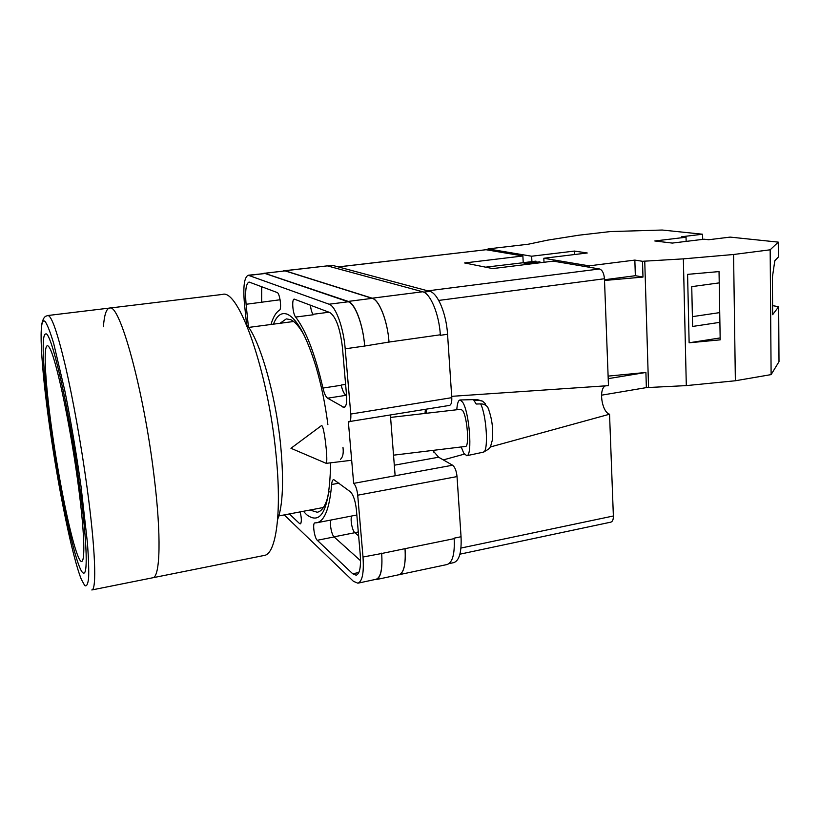 <?xml version="1.0" encoding="UTF-8"?>
<svg xmlns="http://www.w3.org/2000/svg" width="820" height="820" viewBox="0 0 820 820"><rect width="100%" height="100%" fill="white"/><g stroke="black" fill="none" stroke-linecap="round" stroke-linejoin="round"><path stroke-width="1.23" d="M330.644 462.808C329.65 508.83 321.624 526.102 306.567 514.632L303.4 511.28M273.429 324.166C276.904 315.331 281.578 312.041 287.441 314.285C297.004 318.847 306.465 336.118 315.803 366.109C321.184 384.313 325.222 403.84 327.897 424.688M303.994 334.98C299.29 326.606 294.81 321.481 290.557 319.605L286.282 318.908L280.02 323.295M327.846 265.998L333.32 265.588L328.42 266.162M394.317 465.206L438.638 457.222L452.589 465.217L353.666 483.38L348.356 421.736L449.483 405.418C451.195 404.834 451.963 402.251 451.779 397.669L447.556 334.283C446.367 313.609 437.624 292.935 429.772 291.377L333.32 265.588M438.638 457.222L432.755 450.416M424.996 413.434L425.416 409.385M452.589 465.217C454.946 467.103 456.432 470.885 457.037 476.584L357.715 495.198L363.004 557.016C364.059 572.739 362.348 581.462 357.879 583.194L353.41 581.308L284.222 514.909M449.001 563.647L453.808 562.612C459.303 560.685 461.711 552.065 461.045 536.741L457.037 476.584M395.137 475.764L390.402 415.145M340.433 459.374C342.873 457.16 343.713 453.132 342.965 447.279M300.889 523.273L299.526 523.539L300.284 523.857C301.739 522.432 301.688 518.445 300.151 511.895M299.526 523.539L289.357 513.935M270.989 324.484C273.132 317.186 275.95 312.42 279.456 310.185C281.967 309.191 279.845 293.068 277.129 292.504L249.065 282.029C245.959 283.556 244.965 290.977 246.092 304.281L248.429 327.077M352.743 573.785L356.208 575.22C359.734 573.846 361.087 566.958 360.236 554.566L356.362 509.415C355.327 500.702 353.328 494.829 350.365 491.774L333.689 479.556C332.582 479.843 331.905 481.494 331.659 484.507C329.568 508.256 324.617 521.007 316.817 522.76L314.839 522.893C312.266 522.945 314.367 537.93 317.268 540.288L352.743 573.785L358.853 572.493M342.442 347.567C340.146 328.338 335.944 316.663 329.824 312.533L294.247 299.105C291.561 298.992 292.719 313.834 295.63 317.063C306.034 330.552 315.146 354.219 322.957 388.055C324.228 393.518 325.786 396.89 327.611 398.192L344.103 407.458C346.204 406.638 347.024 402.661 346.563 395.496L342.442 347.567M248.214 275.233L265.085 273.501L348.254 301.781C355.039 303.533 363.106 324.874 364.685 346.04L345.199 348.808C343.529 327.529 335.626 306.034 329.097 304.22L248.214 275.233C244.247 277.211 242.986 286.641 244.432 303.543L246.605 324.659M357.715 495.198C357.028 489.335 355.675 485.399 353.666 483.38M349.135 421.931C350.529 421.388 351.083 418.764 350.776 414.049L345.199 348.808M454.147 538.166L461.045 536.741M405.018 548.672L381.679 553.5C382.663 569.141 380.818 577.844 376.144 579.617L398.981 574.717C403.891 572.903 405.91 564.221 405.018 548.672L454.178 538.648C454.874 553.992 452.517 562.612 447.095 564.529L397.977 574.933M283.3 270.866L327.334 265.864L285.053 270.764L372.188 298.193C379.301 299.894 387.563 321.03 389.029 342.053L364.685 346.04M389.029 342.053L440.33 334.785L440.36 335.308L440.33 334.785C439.1 314.07 430.418 293.334 422.659 291.766L327.334 265.864M358.637 535.901L354.865 532.703C352.139 530.735 349.925 518.271 351.882 515.975M331.198 519.972C329.23 521.981 331.454 534.886 334.119 536.936L360.534 560.695M280.102 299.761L246.092 304.281M261.693 286.641L261.662 302.344M310.431 305.153C310.913 309.622 311.866 312.83 313.271 314.767L295.63 317.063M381.679 553.5L363.004 557.016M357.879 583.194L376.113 579.279C380.787 577.516 382.632 568.803 381.648 553.162M346.522 394.984L345.927 395.076C344.041 393.805 342.452 390.453 341.161 385.051L341.212 385.267C342.504 390.689 344.092 394.041 345.978 395.322L346.573 395.65M309.939 510.04L317.258 512.254C322.547 511.198 326.483 504.259 329.066 491.457M376.144 579.617L374.627 579.596M263.035 273.511L285.063 270.887L372.198 298.347L348.223 301.411C355.009 303.164 363.075 324.505 364.654 345.671M348.223 301.411L264.081 273.091M345.927 395.076L346.553 395.424M372.198 298.347C379.311 300.048 387.583 321.184 389.039 342.207M405.029 548.816C405.92 564.365 403.911 573.036 398.991 574.861M284.027 270.651L285.053 270.764M325.919 463.228L290.957 448.284L321.768 425.395L322.721 427.077C324.105 431.832 325.284 439.161 326.257 449.063C327.006 457.99 326.975 462.746 326.155 463.361L351.678 460.256M476.83 399.555L478.337 400.211L473.898 400.355L476.194 404.034L480.663 403.891C486.803 416.355 488.658 452.343 483.246 452.179L466.754 455.715C472.699 456.022 469.378 412.05 462.654 402.21L460.163 399.965C458.37 400.088 457.242 403.358 456.791 409.754M461.229 446.951L463.669 453.029L466.754 455.715M393.528 455.172L465.422 446.449C469.491 447.136 467.359 417.595 462.828 410.81L461.024 409.262L390.576 417.421M478.337 400.211L482.672 401.195L485.686 404.096M488.884 409.846L487.838 407.417C486.198 405.059 483.81 403.881 480.663 403.891M774.716 261.334L775.392 260.114M772.573 305.645L778.662 306.721L779 361.681L771.118 374.607L770.164 249.803L733.572 254.497L683.357 258.864L642.501 261.293L642.982 277.078L604.514 280.471M642.501 261.293L634.844 260.094L589.067 265.854L543.814 258.269L587.243 252.99L574.43 251.074L531.647 256.219L488.023 248.911L528.234 244.227L547.852 240.106L578.879 235.196L610.316 231.568L662.232 230.03L702.576 234.233L702.678 239.378M702.576 234.233L681.666 236.744L686.043 237.226L654.811 240.977L672.308 243.079L704.072 239.214L708.705 239.727L730.138 237.103L778.262 242.125L770.164 249.803M778.662 306.721L772.635 314.695L772.399 277.16L774.808 260.719L778.354 257.039L778.262 242.125M719.222 282.88L691.742 286.651L692.613 326.452L719.888 322.332M689.128 342.791L687.58 274.362L719.037 271.584L720.185 339.849L689.128 342.791L720.155 337.932M589.067 265.854L589.119 267.207M544.008 262.277L543.814 258.269M531.913 261.621L531.647 256.219M488.023 248.911L488.084 250.069M771.118 374.607L735.366 380.767L686.309 385.605L646.365 387.614L601.501 395.189M601.552 395.199L601.531 394.666M608.112 376.124L645.904 372.454L608.204 378.645M646.365 387.614L645.904 372.454M648.558 387.399L644.745 261.098M735.366 380.767L733.572 254.497M686.309 385.605L683.357 258.864M574.574 254.528L574.43 251.074M642.982 277.016L635.346 275.704L604.494 279.753M634.844 260.094L635.346 275.704M686.145 241.398L686.043 237.226M692.398 316.643L719.724 312.604M153.996 475.569C161.519 535.839 160.238 577.485 152.725 577.772C160.238 577.485 161.519 535.839 153.996 475.569C143.715 389.377 119.412 302.395 109.511 308.074C119.412 302.395 143.715 389.377 153.996 475.569M109.511 308.074L47.837 315.515C51.547 315.597 57.379 332.295 65.303 365.597C72.918 398.448 81.272 445.014 86.992 487.008C95.407 548.334 96.842 590.205 91.809 589.97L264.214 555.447C276.043 554.238 282.018 513.074 276.032 454.731C268.242 371.316 238.579 288.24 222.404 294.441L109.511 308.074C106.313 308.75 104.273 314.972 103.412 326.749M277.611 519.603C282.849 505.632 283.894 481.237 280.758 446.428C275.909 394.973 259.673 339.019 246.318 324.31M79.192 483.062C68.952 407.191 50.84 329.558 45.572 334.027C40.723 334.416 43.614 378.051 50.901 429.126C60.413 497.586 77.449 574.82 83.876 573.088C88.119 573.313 86.582 536.393 79.192 483.062M485.645 267.166L523.221 262.728L522.883 255.973L486.055 249.721L338.353 266.941M523.078 262.707L535.983 261.129L536.044 262.246M540.81 262.677L539.785 261.795L525.118 263.589L523.221 262.728M460.953 548.057L613.37 515.985L609.547 414.213L490.104 447.043M613.37 515.985C613.411 519.542 612.571 521.592 610.849 522.145L459.917 554.176M338.209 266.9L486.055 249.721M427.784 290.844L599.502 268.97L553.316 261.139L492.728 268.581L464.612 262.964L522.883 255.973M599.502 268.97C602.31 269.985 603.961 273.244 604.453 278.749L438.731 300.428M451.697 396.337L608.471 385.646L604.453 278.749M605.447 385.851C598.395 388.803 601.747 411.958 609.547 414.213M464.335 454.126L443.323 459.907M426.451 409.211L426.041 413.321M432.96 450.385L433.964 452.384M348.254 301.781L329.097 304.22M451.779 397.669L350.776 414.049M447.556 334.283L440.36 335.308M265.085 273.501L249.147 275.356M345.066 406.874L343.016 407.202M345.978 395.322L327.611 398.192M341.212 385.267L322.957 388.055M345.609 384.365L341.161 385.051M329.005 312.215L312.933 314.306M334.119 536.936L317.268 540.288M339.09 483.154L331.659 484.507M285.063 270.887L265.065 273.204M354.865 532.703L334.017 536.844M422.659 291.766L372.188 298.193M358.299 531.965L354.814 532.662M429.772 291.377L423.704 292.145M52.049 431.31C59.306 482.765 70.889 539.293 78.156 556.544C85.536 574.687 86.079 541.62 77.582 479.997C69.157 418.456 54.94 353.912 48.862 346.778C42.63 338.598 44.731 379.793 52.049 431.31M49.62 426.666C58.394 488.699 72.293 557.016 81.354 579.402L84.757 585.593C86.623 586.7 87.904 584.209 88.611 578.131C88.939 569.92 88.55 558.307 87.474 543.291L81.057 486.629C76.352 453.316 70.95 421.418 64.862 390.914L53.71 343.549C50.44 332.674 47.662 325.438 45.377 321.829C37.915 313.312 40.785 364.623 49.62 426.666M356.843 515.011L316.817 522.76M460.163 399.965L477.004 399.545L482.672 401.195M487.838 407.417C491.959 417.933 493.455 428.891 492.307 440.268C489.806 448.089 491.846 447.638 483.246 452.179M278.872 515.923L323.439 507.488M248.665 327.416L293.642 321.502M47.837 315.515L45.735 316.253C43.921 317.207 42.558 320.066 41.656 324.863"/></g></svg>
